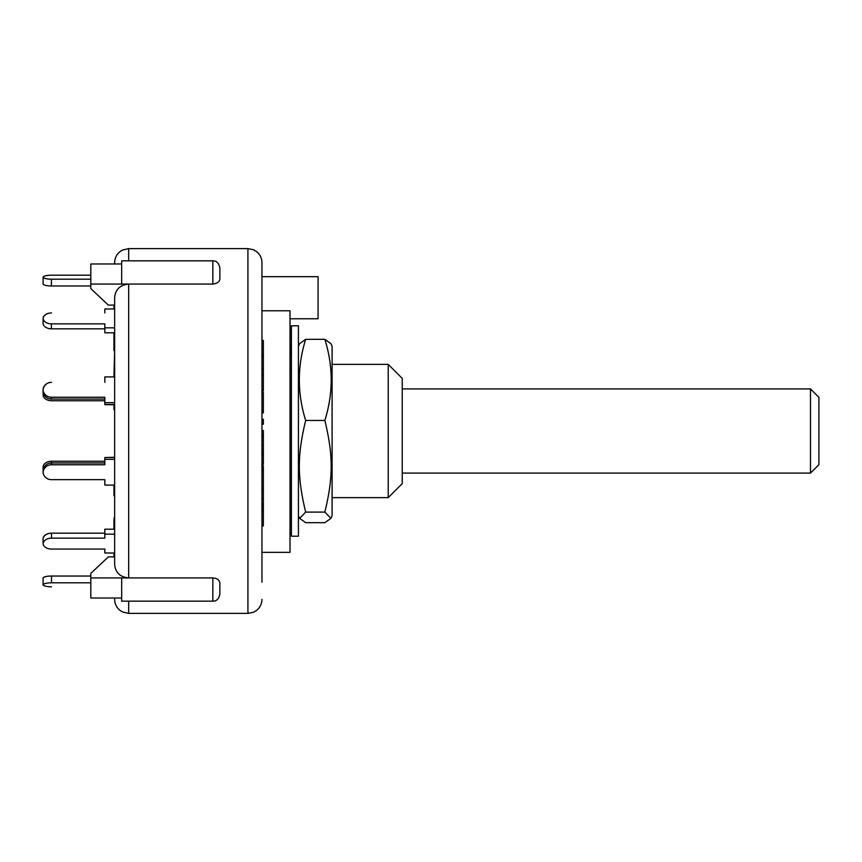 <?xml version="1.0" encoding="UTF-8"?>
<svg xmlns="http://www.w3.org/2000/svg" width="862" height="862" viewBox="0 0 862 862"><rect width="100%" height="100%" fill="white"/><g stroke="black" fill="none" stroke-linecap="round" stroke-linejoin="round"><path stroke-width="1.29" d="M402.242 388.913L810.485 388.913L810.485 473.087L402.242 473.087M810.485 473.087L818.9 464.672L818.9 397.328L810.485 388.913M291.41 349.864L291.151 347.839A15.43 14.956 180 0 0 290.009 344.326M290.009 357.094L291.41 357.094L291.151 353.679L290.009 353.679M291.41 369.173L290.009 369.173M290.009 350.177A15.43 14.956 -0 0 1 291.151 353.679M291.41 337.785L290.009 337.785M298.424 502.708L298.424 536.218L291.41 536.218L291.41 325.782L298.424 325.782L298.424 502.708M332.096 346.222L332.096 515.778L330.9 518.353L324.855 512.103C333.303 477.052 333.303 455.492 324.855 420.44C333.303 393.406 333.303 366.372 324.855 339.337L330.9 343.647L332.096 346.222M298.424 346.222L299.62 343.647L305.665 339.337C297.218 366.372 297.218 393.406 305.665 420.44C297.218 455.492 297.218 477.052 305.665 512.103L299.62 518.353L305.665 522.663L324.855 522.663L330.9 518.353M324.855 420.44L305.665 420.44M324.855 512.103L305.665 512.103M324.855 339.337L305.665 339.337M43.1 284.158A8.415 2.177 0 0 0 51.397 285.968L51.397 279.191A8.415 2.177 180 0 1 43.1 277.381A8.415 2.177 180 0 1 51.515 275.204L51.397 275.204A8.415 2.177 180 0 0 43.1 277.014L43.1 284.158M90.801 279.191L51.397 279.191M90.801 275.204L51.515 275.204L90.801 275.204M90.801 285.968L51.397 285.968M43.1 323.864A8.415 5.948 0 0 0 51.397 328.821L51.397 323.864A8.415 5.948 180 0 1 43.1 318.908A8.415 5.948 180 0 1 51.515 312.949L51.397 312.949A8.415 5.948 180 0 0 43.1 317.916L43.1 323.864M104.83 312.949L104.83 308.984L114.646 308.984L114.646 327.829L104.83 327.829L104.83 323.864L51.397 323.864M104.83 328.821L51.397 328.821M104.83 327.829L104.83 332.797L114.646 332.797M104.83 400.744L51.515 400.744A8.415 5.948 0 0 1 43.1 394.796L43.1 392.285A8.415 8.135 0 0 0 51.397 399.052L51.397 397.242A8.415 8.135 180 0 1 43.1 390.464A8.415 8.135 180 0 1 51.515 382.34L51.397 382.34A8.415 8.135 180 0 0 43.1 389.107L43.1 389.829A8.415 5.948 180 0 1 43.143 389.678M43.1 392.285L43.1 389.829M114.646 402.662L104.83 402.662L104.83 397.242L51.397 397.242M114.646 376.92L104.83 376.92L104.83 382.34L104.83 378.73M104.83 399.052L51.397 399.052M104.83 402.662L104.83 404.709L113.946 404.709M114.646 404.483L104.83 404.483M114.646 485.08L104.83 485.08L104.83 479.66L51.397 479.66A8.415 8.135 0 0 1 43.1 472.893A8.415 8.135 0 0 1 51.515 464.758L51.515 462.948A8.415 8.135 180 0 0 43.1 471.072L43.1 472.893M114.646 459.338L104.83 459.338L104.83 464.758L51.515 464.758M104.83 462.247L104.83 462.948L51.515 462.948L51.515 461.256A8.415 5.948 180 0 0 43.1 467.204L43.1 472.171M114.646 457.517L104.83 457.517L104.83 459.338M114.646 529.203L104.83 529.203L104.83 534.171L114.646 534.171L114.646 553.016L104.83 553.016L104.83 549.051L51.397 549.051A8.415 5.948 0 0 1 43.1 544.084A8.415 5.948 0 0 1 51.515 538.136L51.515 533.179A8.415 5.948 180 0 0 43.1 539.127L43.1 544.084M104.83 534.171L104.83 538.136L51.515 538.136M104.83 533.179L51.397 533.179A8.415 5.948 180 0 0 43.1 538.136L43.1 543.092M51.515 586.796L51.397 586.796A8.415 2.177 0 0 1 43.1 584.986A8.415 2.177 0 0 1 51.515 582.809L51.515 576.031A8.415 2.177 180 0 0 43.1 578.208L43.1 584.986M90.801 582.809L51.515 582.809M90.801 576.031L51.397 576.031A8.415 2.177 180 0 0 43.1 577.842L43.1 584.619M104.83 549.051L51.515 549.051M104.83 483.27L104.83 479.66L51.515 479.66M114.646 492.795L113.946 492.795L113.946 495.618L114.646 495.618L114.646 517.954L113.946 517.954M113.946 520.098L113.946 529.203M114.646 519.355L113.946 519.355M114.646 526.111L113.946 526.111M113.946 485.08L113.946 491.825M114.646 490.575L113.946 490.575M113.946 553.016L113.946 556.906M114.646 553.016L114.646 556.906L108.332 556.906L90.801 573.402L90.801 598.023L121.661 598.023M113.946 335.469L114.646 335.469L114.646 334.467L113.946 334.467L113.946 350.543L114.646 350.543L113.946 376.92M114.646 336.816L113.946 336.816M113.946 332.797L113.946 334.467M113.946 305.029L113.946 308.984M114.646 307.432L113.946 307.432M114.646 409.569L113.946 409.569L114.646 410L114.646 457.291L104.83 457.517M113.946 404.483L113.946 409.569M114.646 373.224L113.946 373.224M128.675 260.841L128.675 248.622L122.501 250.055L119.99 251.639C116.532 254.495 114.743 258.169 114.646 262.651L114.646 263.977M114.646 598.023L114.646 599.349C114.743 603.831 116.532 607.505 119.99 610.361L122.501 611.945L128.675 613.378L128.675 601.159M212.849 284.061L212.849 260.841C216.502 260.701 218.84 263.039 219.864 267.856L219.864 278.523C219.907 281.572 217.569 283.426 212.849 284.061L128.675 284.061C120.055 284.966 115.379 289.481 114.646 297.584L114.646 564.416C115.379 572.519 120.055 577.034 128.675 577.939L90.801 577.939M261.951 510.994L263.352 510.994L263.352 488.7L261.951 488.7M261.951 509.367L263.352 509.367M263.352 504.41L261.951 504.41L261.951 506.037L263.352 506.037M261.951 525.928L263.352 525.928L263.352 510.994M261.951 354.217L263.352 354.217L263.352 340.468L261.951 340.468M261.951 348.604L263.352 348.604M261.951 343.281L263.352 343.281M261.951 368.667L263.352 368.667L263.352 354.217M261.951 357.03L263.352 357.03M261.951 412.876L263.352 412.876L263.352 392.544L261.951 392.544M261.951 412.338L263.352 412.338M261.951 489.982L263.352 489.982M261.951 498.538L263.352 498.538M261.951 419.331L263.352 419.331L263.352 424.212L261.951 424.212M261.951 422.617L263.352 422.617M261.951 391.079L263.352 391.079L263.352 368.71M261.951 390.152L263.352 390.152M261.951 375.035L263.352 375.035M263.352 487.461L263.352 465.825L261.951 465.825M261.951 470.21L263.352 470.21M261.951 466.105L263.352 466.105M261.951 460.954L263.352 460.954L263.352 430.472L261.951 430.472M261.951 453.52L263.352 453.52M261.951 452.69L263.352 452.69M261.951 449.533L263.352 449.533M261.951 445.288L263.352 445.288M261.951 440.353L263.352 440.353M261.951 436.775L263.352 436.775M261.951 436.097L263.352 436.097M261.951 433.855L263.352 433.855M261.951 464.327L263.352 464.327L263.352 460.954M219.864 593.886L219.864 583.477C219.659 580.126 217.321 578.273 212.849 577.939L212.849 601.159C216.502 601.299 218.84 598.961 219.864 594.144M114.646 305.094L108.332 305.094L90.801 288.598L90.801 263.977L121.661 263.977M212.849 601.159L121.661 601.159L121.661 577.939L128.675 577.939L128.675 284.061L90.801 284.061M128.675 284.061L121.661 284.061L121.661 260.841L212.849 260.841M128.675 577.939L212.849 577.939M261.951 537.942L261.951 557.358M261.951 279.741L261.951 324.058M261.951 304.642L261.951 262.651L261.951 276.68L318.067 276.68L318.067 318.768L290.009 318.768M261.951 582.259L261.951 291.334M261.951 297.724L261.951 276.68M261.951 552.348L290.009 552.348L290.009 310.773L261.951 310.773M388.212 431L388.212 497.633L402.242 483.604L402.242 378.396L388.212 364.367L388.212 431M43.1 394.796A8.415 5.948 0 0 1 43.499 393.729M104.83 461.256L51.515 461.256M114.646 370.445L113.946 370.445M114.646 376.425L113.946 376.425M261.951 481.427L263.352 481.427M261.951 455.276L263.352 455.276M128.675 248.622L247.922 248.622L247.922 613.378L253.288 612.311L255.992 610.824C259.839 607.969 261.832 604.143 261.951 599.349M291.41 533.416L290.009 533.416M298.424 515.778L299.62 518.353M113.946 525.173L114.646 525.173M263.352 487.73L261.951 487.73M128.675 613.378L247.922 613.378M247.922 248.622L253.288 249.689L255.992 251.176C259.839 254.031 261.832 257.857 261.951 262.651M332.096 497.633L388.212 497.633M332.096 364.367L388.212 364.367"/></g></svg>
